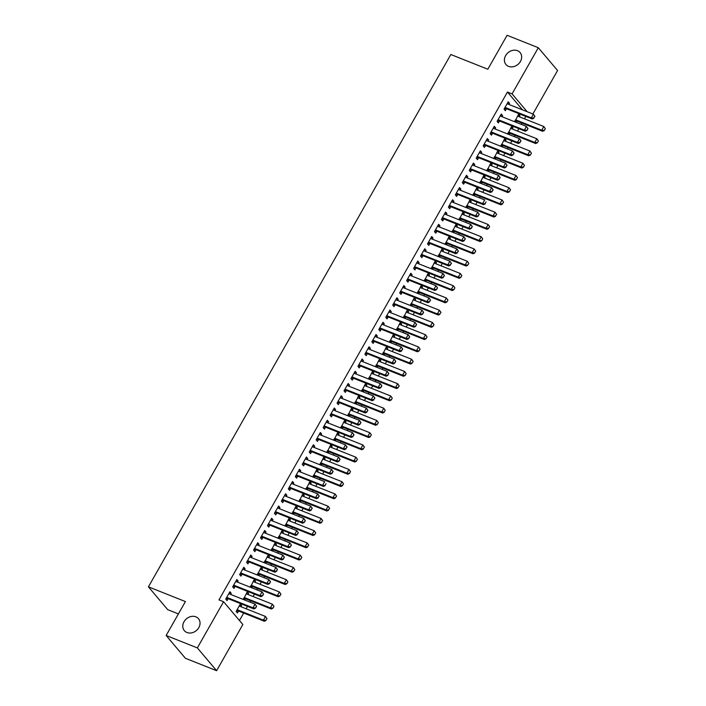 <?xml version="1.0" encoding="UTF-8"?>
<svg xmlns="http://www.w3.org/2000/svg" width="706" height="706" viewBox="0 0 706 706"><rect width="100%" height="100%" fill="white"/><g stroke="black" fill="none" stroke-linecap="round" stroke-linejoin="round"><path stroke-width="1.06" d="M195.871 616.832A9.257 7.678 139.8 0 1 198.483 618.703A9.257 7.678 139.8 0 1 197.733 629.178A9.257 7.678 139.8 0 1 186.966 632.514A9.257 7.678 139.8 0 1 184.345 630.652A9.257 7.678 139.8 0 1 185.104 620.168A9.257 7.678 139.8 0 1 195.871 616.832M517.48 50.691A9.257 7.678 139.8 0 1 520.101 52.562A9.257 7.678 139.8 0 1 519.342 63.037A9.257 7.678 139.8 0 1 508.576 66.373A9.257 7.678 139.8 0 1 505.964 64.511A9.257 7.678 139.8 0 1 506.714 54.035A9.257 7.678 139.8 0 1 517.48 50.691M239.458 620.512L243.702 613.046M246.129 608.766L247.488 606.375M249.915 602.103L250.656 600.797M253.083 596.517L254.451 594.125M256.878 589.854L257.619 588.548M260.046 584.268L261.405 581.876M263.832 577.605L264.573 576.299M267 572.019L268.359 569.627M270.795 565.356L271.536 564.05M273.963 559.77L275.322 557.378M277.749 553.107L278.491 551.801M280.917 547.521L282.276 545.129M284.712 540.858L285.453 539.552M287.88 535.28L289.239 532.88M291.666 528.609L292.408 527.303M294.834 523.031L296.193 520.631M298.629 516.36L299.37 515.053M301.797 510.782L303.156 508.382M305.583 504.11L306.325 502.804M308.751 498.533L310.11 496.133M312.537 491.861L313.279 490.555M315.714 486.284L317.073 483.884M319.5 479.612L320.242 478.306M322.668 474.035L324.028 471.634M326.454 467.363L327.196 466.057M329.631 461.786L330.99 459.385M333.417 455.114L334.159 453.808M336.585 449.537L337.945 447.136M340.371 442.865L341.113 441.559M343.548 437.288L344.907 434.887M347.334 430.616L348.076 429.31M350.503 425.038L351.862 422.647M354.288 418.367L355.03 417.061M357.457 412.789L358.825 410.398M361.251 406.118L361.993 404.812M364.42 400.54L365.779 398.149M368.205 393.869L368.947 392.562M371.374 388.291L372.742 385.9M375.168 381.619L375.91 380.313M378.337 376.042L379.696 373.65M382.123 369.37L382.864 368.064M385.291 363.793L386.659 361.401M389.085 357.121L389.827 355.815M392.254 351.544L393.613 349.152M396.04 344.872L396.781 343.566M399.208 339.295L400.567 336.903M403.002 332.623L403.744 331.326M406.171 327.046L407.53 324.654M409.957 320.374L410.698 319.077M413.125 314.797L414.484 312.405M416.919 308.125L417.661 306.828M420.088 302.547L421.447 300.156M423.874 295.876L424.615 294.579M427.042 290.298L428.401 287.907M430.836 283.627L431.578 282.329M434.005 278.049L435.364 275.658M437.791 271.386L438.532 270.08M440.959 265.8L442.318 263.409M444.745 259.137L445.486 257.831M447.922 253.551L449.281 251.16M451.708 246.888L452.449 245.582M454.876 241.302L456.235 238.91M458.662 234.639L459.403 233.333M461.839 229.053L463.198 226.661M465.625 222.39L466.366 221.084M468.793 216.804L470.152 214.412M472.579 210.141L473.32 208.835M475.756 204.555L477.115 202.163M479.542 197.892L480.283 196.586M482.71 192.314L484.069 189.914M486.496 185.643L487.237 184.337M489.664 180.065L491.032 177.665M493.459 173.394L494.2 172.087M496.627 167.816L497.986 165.416M500.413 161.144L501.154 159.838M503.581 155.567L504.949 153.167M507.376 148.895L508.117 147.589M510.544 143.318L511.903 140.918M514.33 136.646L515.071 135.34M517.498 131.069L518.866 128.668M521.293 124.397L522.034 123.091M524.461 118.82L525.82 116.419M242.846 624.519L216.618 670.7L197.353 647.905L223.581 601.733L242.846 624.519M197.353 647.905L166.139 635.488L185.404 658.283L216.618 670.7M178.406 613.902L167.693 609.64L148.428 586.845L450.834 54.512L487.82 69.232L507.102 35.3L538.307 47.717L557.572 70.512L532.871 113.984M246.8 592.643L248.574 593.349L247.276 591.813L243.385 599.5M248.574 593.349L247.938 594.47M243.358 598.697L245.476 598.803L244.77 600.047M236.386 580.323L238.16 581.029L236.863 579.494L232.689 586.845L233.986 588.38L235.063 586.483L232.945 586.377M238.16 581.029L237.525 582.15M260.717 568.145L262.491 568.851L261.194 567.315L257.302 575.002M262.491 568.851L261.855 569.971M257.275 574.199L259.393 574.305L258.687 575.558M250.303 555.825L252.077 556.531L250.78 554.995L246.597 562.347L247.903 563.882L248.98 561.985L246.862 561.879M252.077 556.531L251.442 557.652M274.634 543.646L276.408 544.352L275.111 542.817L271.219 550.503M276.408 544.352L275.772 545.473M271.192 549.7L273.31 549.806L272.604 551.059M264.22 531.327L265.994 532.033L264.697 530.497L260.514 537.848L261.82 539.384L262.897 537.487L260.779 537.381M265.994 532.033L265.359 533.154M288.551 519.148L290.325 519.854L289.019 518.319L285.136 526.005M290.325 519.854L289.689 520.975M285.109 525.202L287.227 525.308L286.521 526.561M278.138 506.829L279.911 507.535L278.605 505.999L274.431 513.35L275.737 514.886L276.814 512.988L274.696 512.883M279.911 507.535L279.276 508.655M302.468 494.659L304.242 495.365L302.936 493.821L299.053 501.507M304.242 495.365L303.606 496.486M299.026 500.704L301.144 500.819L300.438 502.063M292.055 482.33L293.828 483.045L292.522 481.501L288.348 488.852L289.654 490.388L290.731 488.49L288.613 488.384M293.828 483.045L293.193 484.157M316.385 470.161L318.159 470.867L316.853 469.322L312.97 477.009M318.159 470.867L317.524 471.987M312.943 476.206L315.061 476.321L314.355 477.565M305.972 457.841L307.745 458.547L306.439 457.003L302.265 464.354L303.571 465.889L304.648 464.001L302.53 463.886M307.745 458.547L307.11 459.668M330.302 445.662L332.076 446.368L330.77 444.824L326.887 452.52M332.076 446.368L331.441 447.489M326.86 451.708L328.978 451.822L328.272 453.067M319.889 433.343L321.662 434.049L320.356 432.504L316.182 439.856L317.488 441.391L318.565 439.503L316.447 439.388M321.662 434.049L321.027 435.17M344.219 421.164L345.993 421.87L344.687 420.326L340.804 428.021M345.993 421.87L345.358 422.991M340.777 427.209L342.895 427.324L342.181 428.568M333.806 408.845L335.579 409.551L334.273 408.006L330.099 415.357L331.405 416.902L332.482 415.004L330.364 414.89M335.579 409.551L334.944 410.671M358.136 396.666L359.91 397.372L358.604 395.828L354.721 403.523M359.91 397.372L359.275 398.493M354.694 402.72L356.812 402.826L356.098 404.07M347.723 384.346L349.496 385.052L348.19 383.508L344.016 390.859L345.322 392.404L346.399 390.506L344.281 390.4M349.496 385.052L348.861 386.173M372.044 372.168L373.827 372.874L372.521 371.33L368.638 379.025M373.827 372.874L373.192 373.995M368.611 378.222L370.729 378.328L370.015 379.572M361.64 359.848L363.413 360.554L362.107 359.01L357.933 366.361L359.239 367.905L360.316 366.008L358.198 365.902M363.413 360.554L362.778 361.675M385.961 347.67L387.744 348.376L386.438 346.831L382.555 354.527M387.744 348.376L387.1 349.496M382.528 353.724L384.646 353.83L383.932 355.074M375.548 335.35L377.331 336.056L376.024 334.512L371.85 341.863L373.156 343.407L374.233 341.51L372.115 341.404M377.331 336.056L376.686 337.177M399.878 323.171L401.661 323.877L400.355 322.342L396.472 330.029M401.661 323.877L401.017 324.998M398.555 329.331L397.849 330.576M389.465 310.852L391.248 311.558L389.941 310.022L385.767 317.365L387.065 318.909L388.15 317.012L386.032 316.906M391.248 311.558L390.603 312.679M413.795 298.673L415.578 299.379L414.272 297.844L410.389 305.53M415.578 299.379L414.934 300.5M410.362 304.727L412.48 304.833L411.766 306.077M403.382 286.354L405.165 287.06L403.858 285.524L399.684 292.866L400.982 294.411L402.058 292.513L399.949 292.408M405.165 287.06L404.52 288.18M427.712 274.175L429.486 274.881L428.189 273.346L424.297 281.032M429.486 274.881L428.851 276.002M424.28 280.229L426.398 280.335L425.683 281.579M417.299 261.855L419.073 262.561L417.775 261.026L413.601 268.368L414.899 269.913L415.975 268.015L413.866 267.909M419.073 262.561L418.437 263.682M441.629 249.677L443.403 250.383L442.106 248.847L438.214 256.534M443.403 250.383L442.768 251.504M438.197 255.731L440.315 255.837L439.6 257.081M431.216 237.357L432.99 238.063L431.693 236.528L427.518 243.87L428.816 245.414L429.892 243.517L427.783 243.411M432.99 238.063L432.354 239.184M455.547 225.179L457.32 225.885L456.023 224.349L452.131 232.036M457.32 225.885L456.685 227.005M452.114 231.233L454.232 231.339L453.517 232.592M445.133 212.859L446.907 213.565L445.61 212.029L441.435 219.381L442.733 220.916L443.809 219.019L441.7 218.913M446.907 213.565L446.271 214.686M469.464 200.68L471.237 201.386L469.94 199.851L466.048 207.538M471.237 201.386L470.602 202.507M468.14 206.84L467.434 208.094M459.05 188.361L460.824 189.067L459.527 187.531L455.352 194.882L456.65 196.418L457.726 194.521M460.824 189.067L460.188 190.188M483.381 176.182L485.154 176.888L483.857 175.353L479.965 183.039M485.154 176.888L484.519 178.009M479.948 182.236L482.057 182.342L481.351 183.595M472.967 163.863L474.741 164.569L473.444 163.033L469.269 170.384L470.567 171.92L471.643 170.022L469.534 169.917M474.741 164.569L474.105 165.689M497.298 151.693L499.071 152.399L497.774 150.855L493.882 158.541M499.071 152.399L498.436 153.511M493.856 157.738L495.974 157.853L495.268 159.097M486.884 139.364L488.658 140.079L487.361 138.535L483.186 145.886L484.484 147.422L485.56 145.524L483.442 145.418M488.658 140.079L488.022 141.191M511.215 127.195L512.988 127.901L511.691 126.356L507.799 134.043M512.988 127.901L512.353 129.021M507.773 133.24L509.891 133.355L509.185 134.599M500.801 114.875L502.575 115.581L501.278 114.037L497.103 121.388L498.401 122.923L499.477 121.035L497.359 120.92M502.575 115.581L501.94 116.702M522.502 109.862L507.446 92.054L218.957 599.888L223.581 601.733M507.755 102.626L509.538 103.332L508.232 101.788L504.058 109.139L505.364 110.674L506.44 108.786L504.322 108.671M509.538 103.332L508.894 104.453M518.169 114.946L519.951 115.652L518.645 114.107L514.762 121.794M519.951 115.652L519.307 116.772M514.736 120.991L516.854 121.105L516.139 122.35M493.847 127.115L495.621 127.83L494.315 126.286L490.14 133.637L491.447 135.173L492.523 133.284L490.405 133.169M495.621 127.83L494.985 128.942M504.252 139.444L506.034 140.15L504.728 138.605L500.845 146.292M506.034 140.15L505.399 141.271M500.819 145.489L502.937 145.604L502.222 146.848M479.93 151.613L481.704 152.319L480.398 150.784L476.223 158.135L477.53 159.671L478.606 157.773L476.488 157.667M481.704 152.319L481.068 153.44M490.343 163.933L492.117 164.648L490.811 163.104L486.928 170.79M492.117 164.648L491.482 165.76M486.902 169.987L489.02 170.093L488.305 171.346M466.013 176.112L467.787 176.818L466.481 175.282L462.306 182.633L463.613 184.169L464.689 182.272L462.571 182.166M467.787 176.818L467.151 177.938M476.426 188.431L478.2 189.137L476.894 187.602L473.011 195.288M478.2 189.137L477.565 190.258M472.985 194.485L475.103 194.591L474.388 195.844M452.096 200.61L453.87 201.316L452.564 199.78L448.389 207.132L449.696 208.667L450.772 206.77L448.654 206.664M453.87 201.316L453.234 202.437M462.509 212.93L464.283 213.636L462.977 212.1L459.094 219.787M464.283 213.636L463.648 214.756M459.068 218.984L461.186 219.089L460.48 220.343M438.179 225.108L439.953 225.814L438.647 224.279L434.472 231.63L435.779 233.165L436.855 231.268L434.737 231.162M439.953 225.814L439.317 226.935M448.592 237.428L450.366 238.134L449.06 236.598L445.177 244.285M450.366 238.134L449.731 239.255M445.151 243.482L447.269 243.588L446.563 244.832M424.262 249.606L426.036 250.312L424.73 248.777L420.555 256.119L421.861 257.664L422.938 255.766L420.82 255.66M426.036 250.312L425.4 251.433M434.675 261.926L436.449 262.632L435.143 261.096L431.26 268.783M436.449 262.632L435.814 263.753M431.234 267.98L433.352 268.086L432.646 269.33M410.345 274.105L412.119 274.81L410.813 273.275L406.638 280.617L407.944 282.162L409.021 280.264L406.903 280.158M412.119 274.81L411.483 275.931M420.758 286.424L422.532 287.13L421.226 285.595L417.343 293.281M422.532 287.13L421.897 288.251M417.317 292.478L419.435 292.584L418.729 293.828M396.428 298.603L398.202 299.309L396.904 297.773L392.721 305.116L394.027 306.66L395.104 304.763L392.986 304.657M398.202 299.309L397.566 300.429M406.841 310.922L408.615 311.628L407.318 310.093L403.426 317.779M408.615 311.628L407.98 312.749M403.4 316.976L405.518 317.082L404.812 318.327M382.511 323.101L384.285 323.807L382.987 322.263L378.813 329.614L380.11 331.158L381.187 329.261L379.069 329.155M384.285 323.807L383.649 324.928M392.924 335.421L394.698 336.127L393.401 334.591L389.509 342.278M394.698 336.127L394.063 337.247M389.483 341.475L391.601 341.58L390.895 342.825M368.594 347.599L370.368 348.305L369.07 346.761L364.896 354.112L366.193 355.656L367.27 353.759L365.152 353.653M370.368 348.305L369.732 349.426M379.007 359.919L380.781 360.625L379.484 359.08L375.592 366.776M380.781 360.625L380.146 361.746M375.566 365.973L377.684 366.079L376.978 367.323M354.677 372.097L356.451 372.803L355.153 371.259L350.979 378.61L352.276 380.155L353.353 378.257L351.235 378.151M356.451 372.803L355.815 373.924M365.09 384.417L366.864 385.123L365.567 383.579L361.675 391.274M366.864 385.123L366.229 386.244M361.649 390.471L363.766 390.577L363.06 391.821M340.76 396.595L342.534 397.301L341.236 395.757L337.062 403.108L338.359 404.653L339.436 402.755L337.327 402.641M342.534 397.301L341.898 398.422M351.173 408.915L352.947 409.621L351.65 408.077L347.758 415.772M352.947 409.621L352.312 410.742M347.74 414.969L349.849 415.075L349.143 416.319M326.843 421.094L328.617 421.8L327.319 420.255L323.145 427.607L324.442 429.142L325.519 427.254L323.41 427.139M328.617 421.8L327.981 422.92M337.256 433.413L339.03 434.119L337.733 432.575L333.841 440.27M339.03 434.119L338.395 435.24M333.823 439.459L335.941 439.573L335.226 440.818M312.926 445.592L314.7 446.298L313.402 444.754L309.228 452.105L310.525 453.64L311.602 451.752L309.493 451.637M314.7 446.298L314.064 447.419M323.339 457.912L325.113 458.618L323.816 457.073L319.924 464.769M325.113 458.618L324.478 459.738M319.906 463.957L322.024 464.071L321.309 465.316M299.009 470.09L300.782 470.796L299.485 469.252L295.311 476.603L296.608 478.138L297.685 476.25M300.782 470.796L300.147 471.917M309.422 482.41L311.196 483.116L309.899 481.571L306.007 489.258M311.196 483.116L310.561 484.237M308.098 488.57L307.392 489.814M285.092 494.579L286.865 495.285L285.568 493.75L281.394 501.101L282.691 502.637L283.768 500.739L281.659 500.633M286.865 495.285L286.23 496.406M295.505 506.899L297.279 507.614L295.982 506.07L292.09 513.756M297.279 507.614L296.644 508.726M292.072 512.953L294.19 513.068L293.475 514.312M271.175 519.078L272.957 519.784L271.651 518.248L267.477 525.599L268.774 527.135L269.851 525.238L267.742 525.132M272.957 519.784L272.313 520.904M281.588 531.397L283.362 532.103L282.065 530.568L278.182 538.254M283.362 532.103L282.727 533.224M278.155 537.451L280.273 537.557L279.558 538.81M257.258 543.576L259.04 544.282L257.734 542.746L253.56 550.098L254.857 551.633L255.934 549.736L253.825 549.63M259.04 544.282L258.396 545.403M267.671 555.896L269.454 556.602L268.148 555.066L264.265 562.753M269.454 556.602L268.81 557.722M264.238 561.95L266.356 562.055L265.641 563.309M243.341 568.074L245.123 568.78L243.817 567.245L239.643 574.596L240.949 576.131L242.026 574.234L239.908 574.128M245.123 568.78L244.479 569.901M253.754 580.394L255.537 581.1L254.231 579.564L250.348 587.251M255.537 581.1L254.892 582.221M250.321 586.448L252.439 586.554L251.724 587.807M229.424 592.572L231.206 593.278L229.9 591.743L225.726 599.085L227.032 600.63L228.109 598.732L225.991 598.626M231.206 593.278L230.571 594.399M239.837 604.892L241.62 605.598L240.314 604.062L236.139 611.414L237.445 612.949L238.522 611.052A1.447 1.2 139.8 0 1 238.902 611.14L264.335 621.254L263.4 620.142L265.482 616.47L240.058 606.348A1.447 1.2 139.8 0 1 239.74 606.154L239.334 605.792M241.62 605.598L240.984 606.719M507.446 92.054L512.071 93.898L538.307 47.717M166.139 635.488L185.413 601.565L148.428 586.845M527.126 111.698L512.071 93.898M505.884 107.753L506.82 108.865L532.253 118.979L531.318 117.876L505.884 107.753A1.447 1.2 -40.2 0 0 505.505 107.674L504.905 107.647M506.82 108.865A1.447 1.2 -40.2 0 0 506.44 108.786L505.505 107.674M534.769 116.172L533.727 118.017L534.927 116.358L533.401 114.195L534.927 116.358M507.252 103.517L507.658 103.888A1.447 1.2 -40.2 0 0 507.976 104.082L533.401 114.195L531.318 117.876L533.727 118.017M532.253 118.979L533.886 118.202M515.318 119.967L516.854 121.105A1.447 1.2 139.8 0 1 517.233 121.185L542.667 131.298L541.731 130.195L543.814 126.515L518.389 116.402A1.447 1.2 139.8 0 1 518.072 116.208L517.666 115.837M545.182 128.501L543.814 126.515L545.341 128.677L544.3 130.522L545.341 128.677M515.918 119.994A1.447 1.2 139.8 0 1 516.298 120.073L541.731 130.195L544.141 130.336M544.3 130.522L542.667 131.298M498.93 120.002L499.866 121.114L525.29 131.228L524.355 130.125L498.93 120.002A1.447 1.2 -40.2 0 0 498.542 119.923L497.951 119.888M499.866 121.114A1.447 1.2 -40.2 0 0 499.477 121.035L498.542 119.923M527.814 128.421L526.923 130.451L527.973 128.607L526.447 126.445L527.973 128.607M500.289 115.766L500.695 116.128A1.447 1.2 -40.2 0 0 501.013 116.331L526.447 126.445L524.355 130.125L526.773 130.266M525.29 131.228L526.923 130.451M491.967 132.251L492.903 133.363L518.336 143.477L517.401 142.374L491.967 132.251A1.447 1.2 -40.2 0 0 491.588 132.172L490.988 132.137M492.903 133.363A1.447 1.2 -40.2 0 0 492.523 133.284L491.588 132.172M520.86 140.671L519.81 142.515L521.01 140.856L519.484 138.694L521.01 140.856M493.335 128.015L493.741 128.377A1.447 1.2 -40.2 0 0 494.059 128.58L519.484 138.694L517.401 142.374L519.81 142.515M518.336 143.477L519.969 142.7M508.364 132.216L509.891 133.355A1.447 1.2 139.8 0 1 510.279 133.434L535.704 143.547L534.769 142.444L536.86 138.764L511.426 128.651A1.447 1.2 139.8 0 1 511.109 128.457L510.703 128.086M538.228 140.741L536.86 138.764L538.387 140.926L537.337 142.771L538.387 140.926M508.955 132.243A1.447 1.2 139.8 0 1 509.344 132.322L534.769 142.444L537.187 142.586M537.337 142.771L535.704 143.547M501.401 144.456L502.937 145.604A1.447 1.2 139.8 0 1 503.316 145.683L528.75 155.797L527.814 154.693L529.897 151.013L504.472 140.9A1.447 1.2 139.8 0 1 504.155 140.697L503.749 140.335M531.265 152.99L529.897 151.013L531.424 153.176L530.382 155.02L531.424 153.176M502.001 144.492A1.447 1.2 139.8 0 1 502.381 144.571L527.814 154.693L530.224 154.835M530.382 155.02L528.75 155.797M485.013 144.501L485.949 145.612L511.373 155.726L510.438 154.623L485.013 144.501A1.447 1.2 -40.2 0 0 484.625 144.421L484.034 144.386M485.949 145.612A1.447 1.2 -40.2 0 0 485.56 145.524L484.625 144.421M513.897 152.92L513.006 154.949L514.056 153.105L512.53 150.943L514.056 153.105M486.372 140.265L486.778 140.626A1.447 1.2 -40.2 0 0 487.096 140.829L512.53 150.943L510.438 154.623L512.856 154.764M511.373 155.726L513.006 154.949M478.05 156.75L478.986 157.862L504.419 167.975L503.484 166.872L478.05 156.75A1.447 1.2 -40.2 0 0 477.671 156.67L477.071 156.635M478.986 157.862A1.447 1.2 -40.2 0 0 478.606 157.773L477.671 156.67M506.943 165.169L505.893 167.013L507.093 165.354L505.567 163.192L507.093 165.354M479.418 152.514L479.824 152.875A1.447 1.2 -40.2 0 0 480.142 153.078L505.567 163.192L503.484 166.872L505.893 167.013M504.419 167.975L506.052 167.19M494.447 156.706L495.974 157.853A1.447 1.2 139.8 0 1 496.362 157.932L521.787 168.046L520.851 166.943L522.943 163.262L497.509 153.149A1.447 1.2 139.8 0 1 497.192 152.946L496.786 152.584M524.311 165.239L522.943 163.262L524.47 165.425L523.42 167.269L524.47 165.425M495.038 156.741A1.447 1.2 139.8 0 1 495.427 156.82L520.851 166.943L523.27 167.084M523.42 167.269L521.787 168.046M487.484 168.955L489.02 170.093A1.447 1.2 139.8 0 1 489.399 170.181L514.833 180.295L513.897 179.192L515.98 175.512L490.555 165.398A1.447 1.2 139.8 0 1 490.238 165.195L489.832 164.833M517.357 177.488L515.98 175.512L517.507 177.674L516.307 179.333L517.507 177.674M488.084 168.99A1.447 1.2 139.8 0 1 488.464 169.069L513.897 179.192L516.307 179.333M516.465 179.518L514.833 180.295M471.096 168.999L472.032 170.111L497.456 180.224L496.521 179.121L471.096 168.999A1.447 1.2 -40.2 0 0 470.708 168.919L470.117 168.884M472.032 170.111A1.447 1.2 -40.2 0 0 471.643 170.022L470.708 168.919M499.98 177.418L498.939 179.262L500.139 177.603L498.612 175.441L500.139 177.603M472.464 164.763L472.861 165.125A1.447 1.2 -40.2 0 0 473.179 165.328L498.612 175.441L496.521 179.121L498.939 179.262M497.456 180.224L499.098 179.439M480.53 181.204L482.057 182.342A1.447 1.2 139.8 0 1 482.445 182.43L507.87 192.544L506.934 191.441L509.026 187.761L483.592 177.647A1.447 1.2 139.8 0 1 483.275 177.444L482.869 177.082M510.394 189.737L509.026 187.761L510.553 189.923L509.353 191.582L510.553 189.923M481.121 181.239A1.447 1.2 139.8 0 1 481.51 181.318L506.934 191.441L509.353 191.582M509.511 191.758L507.87 192.544M464.133 181.248L465.069 182.36L490.502 192.473L489.567 191.361L464.133 181.248A1.447 1.2 -40.2 0 0 463.754 181.168L463.154 181.133M465.069 182.36A1.447 1.2 -40.2 0 0 464.689 182.272L463.754 181.168M493.026 189.667L491.976 191.502L493.176 189.852L491.65 187.69L493.176 189.852M465.501 177.012L465.907 177.374A1.447 1.2 -40.2 0 0 466.225 177.577L491.65 187.69L489.567 191.361L491.976 191.502M490.502 192.473L492.135 191.688M473.567 193.453L475.103 194.591A1.447 1.2 139.8 0 1 475.482 194.679L500.916 204.793L499.98 203.69L502.063 200.01L476.638 189.896A1.447 1.2 139.8 0 1 476.321 189.693L475.915 189.332M503.44 201.987L502.063 200.01L503.59 202.172L502.39 203.831L503.59 202.172M474.167 193.488A1.447 1.2 139.8 0 1 474.547 193.568L499.98 203.69L502.39 203.831M502.548 204.008L500.916 204.793M485.022 203.752L486.063 201.916L485.022 203.752L482.604 203.61L483.539 204.722L458.115 194.609A1.447 1.2 -40.2 0 0 457.735 194.521L455.617 194.415M458.547 189.261L458.944 189.623A1.447 1.2 -40.2 0 0 459.262 189.826L484.695 199.939L482.604 203.61L457.179 193.497A1.447 1.2 -40.2 0 0 456.791 193.418L456.2 193.382M483.539 204.722L485.181 203.937M466.031 206.734L468.149 206.84A1.447 1.2 139.8 0 1 468.528 206.929L493.953 217.042L493.017 215.93L495.109 212.259L469.675 202.145A1.447 1.2 139.8 0 1 469.358 201.942L468.96 201.581M496.477 214.236L495.109 212.259L496.636 214.421L495.435 216.071L496.636 214.421M466.613 205.702L467.204 205.737A1.447 1.2 139.8 0 1 467.593 205.817L493.017 215.93L495.435 216.071M495.594 216.257L493.953 217.042M450.216 205.746L451.152 206.858L476.585 216.971L475.65 215.859L450.216 205.746A1.447 1.2 -40.2 0 0 449.837 205.667L449.237 205.631M451.152 206.858A1.447 1.2 -40.2 0 0 450.772 206.77L449.837 205.667M479.109 214.165L478.059 216.001L479.259 214.35L477.733 212.188L479.259 214.35M451.584 201.51L451.99 201.872A1.447 1.2 -40.2 0 0 452.308 202.075L477.733 212.188L475.65 215.859L478.059 216.001M476.585 216.971L478.218 216.186M459.65 217.951L461.186 219.089A1.447 1.2 139.8 0 1 461.565 219.178L486.999 229.291L486.063 228.179L488.146 224.508L462.721 214.395A1.447 1.2 139.8 0 1 462.404 214.192L461.998 213.83M489.523 226.485L488.146 224.508L489.673 226.67L488.473 228.32L489.673 226.67M460.25 217.986A1.447 1.2 139.8 0 1 460.63 218.066L486.063 228.179L488.473 228.32M488.631 228.506L486.999 229.291M443.262 217.995L444.198 219.107L469.622 229.221L468.687 228.109L443.262 217.995A1.447 1.2 -40.2 0 0 442.874 217.916L442.283 217.88M444.198 219.107A1.447 1.2 -40.2 0 0 443.818 219.019L442.874 217.916M472.146 226.414L471.264 228.435L472.305 226.6L470.778 224.437L472.305 226.6M444.63 213.759L445.027 214.121A1.447 1.2 -40.2 0 0 445.345 214.324L470.778 224.437L468.687 228.109L471.105 228.25M469.622 229.221L471.264 228.435M452.696 230.2L454.232 231.339A1.447 1.2 139.8 0 1 454.611 231.427L480.036 241.54L479.1 240.428L481.192 236.757L455.758 226.644A1.447 1.2 139.8 0 1 455.441 226.441L455.043 226.079M482.56 238.734L481.192 236.757L482.719 238.919L481.677 240.755L482.719 238.919M453.287 230.235A1.447 1.2 139.8 0 1 453.676 230.315L479.1 240.428L481.518 240.57M481.677 240.755L480.036 241.54M436.299 230.244L437.243 231.356L462.668 241.47L461.733 240.358L436.299 230.244A1.447 1.2 -40.2 0 0 435.92 230.165L435.328 230.13M437.243 231.356A1.447 1.2 -40.2 0 0 436.855 231.268L435.92 230.165M465.192 238.663L464.142 240.499L465.342 238.849L463.816 236.686L465.342 238.849M437.667 226.008L438.073 226.37A1.447 1.2 -40.2 0 0 438.391 226.564L463.816 236.686L461.733 240.358L464.142 240.499M462.668 241.47L464.301 240.684M445.742 242.449L447.269 243.588A1.447 1.2 139.8 0 1 447.657 243.676L473.082 253.789L472.146 252.677L474.229 249.006L448.804 238.893A1.447 1.2 139.8 0 1 448.486 238.69L448.081 238.328M475.606 250.983L474.229 249.006L475.756 251.168L474.556 252.819L475.756 251.168M446.333 242.485A1.447 1.2 139.8 0 1 446.713 242.564L472.146 252.677L474.556 252.819M474.714 253.004L473.082 253.789M429.345 242.493L430.281 243.596L455.714 253.719L454.77 252.607L429.345 242.493A1.447 1.2 -40.2 0 0 428.957 242.414L428.365 242.379M430.281 243.596A1.447 1.2 -40.2 0 0 429.901 243.517L428.957 242.414M458.229 250.912L457.188 252.748L458.388 251.098L456.861 248.936L458.388 251.098M430.713 238.257L431.11 238.619A1.447 1.2 -40.2 0 0 431.428 238.813L456.861 248.936L454.77 252.607L457.188 252.748M455.714 253.719L457.347 252.933M438.779 254.698L440.315 255.837A1.447 1.2 139.8 0 1 440.694 255.925L466.128 266.038L465.183 264.926L467.275 261.255L441.841 251.133A1.447 1.2 139.8 0 1 441.524 250.939L441.126 250.577M468.643 263.232L467.275 261.255L468.802 263.417L467.76 265.253L468.802 263.417M439.37 254.734A1.447 1.2 139.8 0 1 439.759 254.813L465.183 264.926L467.601 265.068M467.76 265.253L466.128 266.038M422.382 254.742L423.326 255.846L448.751 265.968L447.816 264.856L422.382 254.742A1.447 1.2 -40.2 0 0 422.003 254.663L421.411 254.628M423.326 255.846A1.447 1.2 -40.2 0 0 422.938 255.766L422.003 254.663M451.275 263.161L450.225 264.997L451.425 263.347L449.899 261.185L451.425 263.347M423.75 250.506L424.156 250.868A1.447 1.2 -40.2 0 0 424.474 251.062L449.899 261.185L447.816 264.856L450.225 264.997M448.751 265.968L450.384 265.182M431.825 266.947L433.352 268.086A1.447 1.2 139.8 0 1 433.74 268.165L459.165 278.288L458.229 277.176L460.312 273.504L434.887 263.382A1.447 1.2 139.8 0 1 434.569 263.188L434.164 262.826M461.689 275.481L460.312 273.504L461.839 275.667L460.639 277.317L461.839 275.667M432.416 266.983A1.447 1.2 139.8 0 1 432.796 267.062L458.229 277.176L460.639 277.317M460.797 277.502L459.165 278.288M415.428 266.992L416.363 268.095L441.797 278.217L440.853 277.105L415.428 266.992A1.447 1.2 -40.2 0 0 415.049 266.903L414.448 266.877M416.363 268.095A1.447 1.2 -40.2 0 0 415.984 268.015L415.049 266.903M444.312 275.411L443.271 277.246L444.471 275.596L442.944 273.434L444.471 275.596M416.796 262.747L417.193 263.117A1.447 1.2 -40.2 0 0 417.511 263.312L442.944 273.434L440.853 277.105L443.271 277.246M441.797 278.217L443.43 277.432M424.862 279.197L426.398 280.335A1.447 1.2 139.8 0 1 426.777 280.414L452.211 290.537L451.266 289.425L453.358 285.753L427.924 275.631A1.447 1.2 139.8 0 1 427.607 275.437L427.209 275.075M454.726 287.73L453.358 285.753L454.885 287.916L453.843 289.751L454.885 287.916M425.453 279.232A1.447 1.2 139.8 0 1 425.842 279.311L451.266 289.425L453.684 289.566M453.843 289.751L452.211 290.537M408.465 279.241L409.409 280.344L434.834 290.466L433.899 289.354L408.465 279.241A1.447 1.2 -40.2 0 0 408.086 279.152L407.494 279.126M409.409 280.344A1.447 1.2 -40.2 0 0 409.021 280.264L408.086 279.152M437.358 287.66L436.467 289.681L437.517 287.845L435.981 285.683L437.517 287.845M409.833 274.996L410.239 275.366A1.447 1.2 -40.2 0 0 410.557 275.561L435.981 285.683L433.899 289.354L436.317 289.495M434.834 290.466L436.467 289.681M417.908 291.446L419.435 292.584A1.447 1.2 139.8 0 1 419.823 292.663L445.248 302.786L444.312 301.674L446.395 298.003L420.97 287.88A1.447 1.2 139.8 0 1 420.652 287.686L420.246 287.316M447.772 299.979L446.395 298.003L447.931 300.165L446.88 302L447.931 300.165M418.499 291.481A1.447 1.2 139.8 0 1 418.879 291.56L444.312 301.674L446.73 301.815M446.88 302L445.248 302.786M401.511 291.49L402.446 292.593L427.88 302.715L426.936 301.603L401.511 291.49A1.447 1.2 -40.2 0 0 401.132 291.401L400.531 291.375M402.446 292.593A1.447 1.2 -40.2 0 0 402.067 292.513L401.132 291.401M430.395 299.909L429.354 301.744L430.554 300.094L429.027 297.932L430.554 300.094M402.879 287.245L403.285 287.616A1.447 1.2 -40.2 0 0 403.594 287.81L429.027 297.932L426.936 301.603L429.354 301.744M427.88 302.715L429.513 301.93M410.945 303.695L412.48 304.833A1.447 1.2 139.8 0 1 412.86 304.913L438.294 315.035L437.349 313.923L439.441 310.252L414.007 300.129A1.447 1.2 139.8 0 1 413.698 299.935L413.292 299.565M440.809 312.228L439.441 310.252L440.968 312.414L439.767 314.064L440.968 312.414M411.545 303.721A1.447 1.2 139.8 0 1 411.925 303.809L437.349 313.923L439.767 314.064M439.926 314.249L438.294 315.035M394.548 303.739L395.492 304.842L420.917 314.964L419.982 313.852L394.548 303.739A1.447 1.2 -40.2 0 0 394.169 303.651L393.577 303.624M395.492 304.842A1.447 1.2 -40.2 0 0 395.104 304.763L394.169 303.651M423.441 312.158L422.55 314.179L423.6 312.343L422.064 310.181L423.6 312.343M395.916 299.494L396.322 299.865A1.447 1.2 -40.2 0 0 396.64 300.059L422.064 310.181L419.982 313.852L422.4 313.993M420.917 314.964L422.55 314.179M403.991 315.944L405.518 317.082A1.447 1.2 139.8 0 1 405.906 317.162L431.331 327.284L430.395 326.172L432.478 322.501L407.053 312.379A1.447 1.2 139.8 0 1 406.735 312.184L406.329 311.814M433.855 324.478L432.478 322.501L434.013 324.663L432.963 326.499L434.013 324.663M404.582 315.97A1.447 1.2 139.8 0 1 404.962 316.059L430.395 326.172L432.813 326.313M432.963 326.499L431.331 327.284M387.594 315.988L388.529 317.091L413.963 327.213L413.019 326.101L387.594 315.988A1.447 1.2 -40.2 0 0 387.215 315.9L386.614 315.873M388.529 317.091A1.447 1.2 -40.2 0 0 388.15 317.012L387.215 315.9M416.478 324.407L415.437 326.243L416.637 324.592L415.11 322.43L416.637 324.592M388.962 311.743L389.368 312.114A1.447 1.2 -40.2 0 0 389.686 312.308L415.11 322.43L413.019 326.101L415.437 326.243M413.963 327.213L415.596 326.428M396.445 329.225L398.563 329.331A1.447 1.2 139.8 0 1 398.943 329.411L424.377 339.533L423.432 338.421L425.524 334.75L400.099 324.628A1.447 1.2 139.8 0 1 399.781 324.433L399.375 324.063M426.892 336.727L425.524 334.75L427.051 336.912L426.009 338.748L427.051 336.912M397.028 328.193L397.628 328.219A1.447 1.2 139.8 0 1 398.007 328.308L423.432 338.421L425.85 338.562M426.009 338.748L424.377 339.533M380.64 328.237L381.575 329.34L407 339.462L406.065 338.35L380.64 328.237A1.447 1.2 -40.2 0 0 380.252 328.149L379.66 328.122M381.575 329.34A1.447 1.2 -40.2 0 0 381.187 329.261L380.252 328.149M409.524 336.656L408.633 338.677L409.683 336.841L408.156 334.679L409.683 336.841M381.999 323.992L382.405 324.363A1.447 1.2 -40.2 0 0 382.723 324.557L408.156 334.679L406.065 338.35L408.483 338.492M407 339.462L408.633 338.677M390.074 340.442L391.601 341.58A1.447 1.2 139.8 0 1 391.989 341.66L417.414 351.782L416.478 350.67L418.57 346.999L393.136 336.877A1.447 1.2 139.8 0 1 392.818 336.683L392.412 336.312M419.938 348.976L418.57 346.999L420.096 349.161L419.046 350.997L420.096 349.161M390.665 340.469A1.447 1.2 139.8 0 1 391.053 340.557L416.478 350.67L418.896 350.811M419.046 350.997L417.414 351.782M373.677 340.486L374.612 341.589L400.046 351.712L399.111 350.6L373.677 340.486A1.447 1.2 -40.2 0 0 373.297 340.398L372.697 340.371M374.612 341.589A1.447 1.2 -40.2 0 0 374.233 341.51L373.297 340.398M402.561 348.905L401.52 350.741L402.72 349.091L401.193 346.928L402.72 349.091M375.045 336.241L375.451 336.612A1.447 1.2 -40.2 0 0 375.769 336.806L401.193 346.928L399.111 350.6L401.52 350.741M400.046 351.712L401.679 350.926M383.111 352.691L384.646 353.83A1.447 1.2 139.8 0 1 385.026 353.909L410.46 364.031L409.524 362.919L411.607 359.248L386.182 349.126A1.447 1.2 139.8 0 1 385.864 348.932L385.458 348.561M412.975 361.225L411.607 359.248L413.134 361.41L412.092 363.246L413.134 361.41M383.711 352.718A1.447 1.2 139.8 0 1 384.09 352.806L409.524 362.919L411.933 363.06M412.092 363.246L410.46 364.031M366.723 352.735L367.658 353.838L393.083 363.961L392.148 362.849L366.723 352.735A1.447 1.2 -40.2 0 0 366.335 352.647L365.743 352.621M367.658 353.838A1.447 1.2 -40.2 0 0 367.27 353.759L366.335 352.647M395.607 361.154L394.716 363.175L395.766 361.34L394.239 359.177L395.766 361.34M368.082 348.49L368.488 348.861A1.447 1.2 -40.2 0 0 368.806 349.055L394.239 359.177L392.148 362.849L394.566 362.99M393.083 363.961L394.716 363.175M376.157 364.94L377.684 366.079A1.447 1.2 139.8 0 1 378.072 366.158L403.497 376.28L402.561 375.168L404.653 371.497L379.219 361.375A1.447 1.2 139.8 0 1 378.901 361.181L378.495 360.81M406.021 373.474L404.653 371.497L406.179 373.659L405.129 375.495L406.179 373.659M376.748 364.967A1.447 1.2 139.8 0 1 377.136 365.055L402.561 375.168L404.979 375.31M405.129 375.495L403.497 376.28M359.76 364.976L360.695 366.087L386.129 376.21L385.194 375.098L359.76 364.976A1.447 1.2 -40.2 0 0 359.38 364.896L358.78 364.87M360.695 366.087A1.447 1.2 -40.2 0 0 360.316 366.008L359.38 364.896M388.644 373.403L387.762 375.424L388.803 373.589L387.276 371.427L388.803 373.589M361.128 360.74L361.534 361.11A1.447 1.2 -40.2 0 0 361.851 361.304L387.276 371.427L385.194 375.098L387.603 375.239M386.129 376.21L387.762 375.424M369.194 377.189L370.729 378.328A1.447 1.2 139.8 0 1 371.109 378.407L396.543 388.529L395.607 387.417L397.69 383.746L372.265 373.624A1.447 1.2 139.8 0 1 371.947 373.43L371.541 373.059M399.058 385.723L397.69 383.746L399.217 385.908L398.016 387.559L399.217 385.908M369.794 377.216A1.447 1.2 139.8 0 1 370.173 377.304L395.607 387.417L398.016 387.559M398.175 387.744L396.543 388.529M352.806 377.225L353.741 378.337L379.166 388.459L378.231 387.347L352.806 377.225A1.447 1.2 -40.2 0 0 352.418 377.145L351.826 377.119M353.741 378.337A1.447 1.2 -40.2 0 0 353.353 378.257L352.418 377.145M381.69 385.652L380.799 387.673L381.849 385.838L380.322 383.676L381.849 385.838M354.165 372.989L354.571 373.359A1.447 1.2 -40.2 0 0 354.889 373.553L380.322 383.676L378.231 387.347L380.649 387.488M379.166 388.459L380.799 387.673M362.24 389.438L363.766 390.577A1.447 1.2 139.8 0 1 364.155 390.656L389.58 400.779L388.644 399.667L390.736 395.995L365.302 385.873A1.447 1.2 139.8 0 1 364.984 385.679L364.578 385.308M392.104 397.972L390.736 395.995L392.262 398.158L391.212 399.993L392.262 398.158M362.831 389.465A1.447 1.2 139.8 0 1 363.219 389.544L388.644 399.667L391.062 399.808M391.212 399.993L389.58 400.779M345.843 389.474L346.778 390.586L372.212 400.708L371.277 399.596L345.843 389.474A1.447 1.2 -40.2 0 0 345.463 389.394L344.863 389.368M346.778 390.586A1.447 1.2 -40.2 0 0 346.399 390.506L345.463 389.394M374.736 397.902L373.686 399.737L374.886 398.087L373.359 395.916L374.886 398.087M347.211 385.238L347.617 385.608A1.447 1.2 -40.2 0 0 347.934 385.803L373.359 395.916L371.277 399.596L373.686 399.737M372.212 400.708L373.845 399.923M355.277 401.688L356.812 402.826A1.447 1.2 139.8 0 1 357.192 402.905L382.626 413.028L381.69 411.916L383.773 408.245L358.348 398.122A1.447 1.2 139.8 0 1 358.03 397.928L357.624 397.557M385.149 410.221L383.773 408.245L385.3 410.407L384.099 412.057L385.3 410.407M355.877 401.714A1.447 1.2 139.8 0 1 356.256 401.793L381.69 411.916L384.099 412.057M384.258 412.242L382.626 413.028M338.889 401.723L339.824 402.835L365.249 412.948L364.314 411.845L338.889 401.723A1.447 1.2 -40.2 0 0 338.501 401.643L337.909 401.617M339.824 402.835A1.447 1.2 -40.2 0 0 339.436 402.755L338.501 401.643M367.773 410.151L366.732 411.986L367.932 410.336L366.405 408.165L367.932 410.336M340.248 397.487L340.654 397.857A1.447 1.2 -40.2 0 0 340.972 398.052L366.405 408.165L364.314 411.845L366.732 411.986M365.249 412.948L366.891 412.172M348.323 413.937L349.849 415.075A1.447 1.2 139.8 0 1 350.238 415.154L375.663 425.277L374.727 424.165L376.819 420.494L351.385 410.371A1.447 1.2 139.8 0 1 351.067 410.177L350.661 409.807M378.187 422.47L376.819 420.494L378.345 422.656L377.295 424.491L378.345 422.656M348.914 413.963A1.447 1.2 139.8 0 1 349.302 414.043L374.727 424.165L377.145 424.306M377.295 424.491L375.663 425.277M331.926 413.972L332.861 415.084L358.295 425.197L357.36 424.094L331.926 413.972A1.447 1.2 -40.2 0 0 331.546 413.892L330.946 413.866M332.861 415.084A1.447 1.2 -40.2 0 0 332.482 415.004L331.546 413.892M360.819 422.4L359.769 424.235L360.969 422.585L359.442 420.414L360.969 422.585M333.294 409.736L333.7 410.107A1.447 1.2 -40.2 0 0 334.017 410.301L359.442 420.414L357.36 424.094L359.769 424.235M358.295 425.197L359.928 424.421M341.36 426.186L342.895 427.324A1.447 1.2 139.8 0 1 343.275 427.404L368.709 437.526L367.773 436.414L369.856 432.734L344.431 422.62A1.447 1.2 139.8 0 1 344.113 422.426L343.707 422.056M371.232 434.719L369.856 432.734L371.382 434.905L370.182 436.555L371.382 434.905M341.96 426.212A1.447 1.2 139.8 0 1 342.339 426.292L367.773 436.414L370.182 436.555M370.341 436.74L368.709 437.526M324.972 426.221L325.907 427.333L351.332 437.446L350.397 436.343L324.972 426.221A1.447 1.2 -40.2 0 0 324.584 426.142L323.992 426.115M325.907 427.333A1.447 1.2 -40.2 0 0 325.528 427.254L324.584 426.142M353.856 434.649L352.815 436.484L354.015 434.834L352.488 432.663L354.015 434.834M326.34 421.985L326.737 422.356A1.447 1.2 -40.2 0 0 327.055 422.55L352.488 432.663L350.397 436.343L352.815 436.484M351.332 437.446L352.974 436.67M334.406 438.435L335.941 439.573A1.447 1.2 139.8 0 1 336.321 439.653L361.746 449.766L360.81 448.663L362.902 444.983L337.468 434.87A1.447 1.2 139.8 0 1 337.15 434.675L336.753 434.305M364.27 446.969L362.902 444.983L364.428 447.154L363.228 448.804L364.428 447.154M334.997 438.461A1.447 1.2 139.8 0 1 335.385 438.541L360.81 448.663L363.228 448.804M363.387 448.99L361.746 449.766M318.009 438.47L318.944 439.582L344.378 449.696L343.443 448.592L318.009 438.47A1.447 1.2 -40.2 0 0 317.629 438.391L317.029 438.364M318.944 439.582A1.447 1.2 -40.2 0 0 318.565 439.503L317.629 438.391M346.902 446.898L345.852 448.734L347.052 447.075L345.525 444.912L347.052 447.075M319.377 434.234L319.783 434.605A1.447 1.2 -40.2 0 0 320.1 434.799L345.525 444.912L343.443 448.592L345.852 448.734M344.378 449.696L346.011 448.919M327.443 450.684L328.978 451.822A1.447 1.2 139.8 0 1 329.358 451.902L354.791 462.015L353.856 460.912L355.939 457.232L330.514 447.119A1.447 1.2 139.8 0 1 330.196 446.924L329.79 446.554M357.315 459.218L355.939 457.232L357.465 459.403L356.265 461.053L357.465 459.403M328.043 450.71A1.447 1.2 139.8 0 1 328.422 450.79L353.856 460.912L356.265 461.053M356.424 461.239L354.791 462.015M311.055 450.719L311.99 451.831L337.415 461.945L336.48 460.841L311.055 450.719A1.447 1.2 -40.2 0 0 310.666 450.64L310.075 450.613M311.99 451.831A1.447 1.2 -40.2 0 0 311.611 451.752L310.666 450.64M339.939 459.147L339.056 461.168L340.098 459.324L338.571 457.161L340.098 459.324M312.423 446.483L312.82 446.854A1.447 1.2 -40.2 0 0 313.137 447.048L338.571 457.161L336.48 460.841L338.898 460.983M337.415 461.945L339.056 461.168M320.489 462.933L322.024 464.071A1.447 1.2 139.8 0 1 322.404 464.151L347.829 474.264L346.893 473.161L348.985 469.481L323.551 459.368A1.447 1.2 139.8 0 1 323.233 459.174L322.836 458.803M350.352 471.467L348.985 469.481L350.511 471.643L349.47 473.488L350.511 471.643M321.08 462.959A1.447 1.2 139.8 0 1 321.468 463.039L346.893 473.161L349.311 473.302M349.47 473.488L347.829 474.264M304.092 462.968L305.036 464.08L330.461 474.194L329.525 473.091L304.092 462.968A1.447 1.2 -40.2 0 0 303.712 462.889L303.121 462.854M305.036 464.08A1.447 1.2 -40.2 0 0 304.648 464.001L303.712 462.889M332.985 471.387L331.935 473.232L333.135 471.573L331.608 469.411L333.135 471.573M305.46 458.732L305.866 459.094A1.447 1.2 -40.2 0 0 306.183 459.297L331.608 469.411L329.525 473.091L331.935 473.232M330.461 474.194L332.094 473.417M313.535 475.182L315.061 476.321A1.447 1.2 139.8 0 1 315.45 476.4L340.874 486.513L339.939 485.41L342.022 481.73L316.597 471.617A1.447 1.2 139.8 0 1 316.279 471.423L315.873 471.052M343.398 483.716L342.022 481.73L343.548 483.892L342.348 485.552L343.548 483.892M314.126 475.209A1.447 1.2 139.8 0 1 314.505 475.288L339.939 485.41L342.348 485.552M342.507 485.737L340.874 486.513M324.981 485.481L326.022 483.636L324.981 485.481L322.563 485.34L323.507 486.443L298.073 476.329A1.447 1.2 -40.2 0 0 297.694 476.25L295.576 476.135M298.506 470.981L298.903 471.343A1.447 1.2 -40.2 0 0 299.22 471.546L324.654 481.66L322.563 485.34L297.138 475.217A1.447 1.2 -40.2 0 0 296.749 475.138L296.158 475.103M323.507 486.443L325.139 485.666M305.989 488.455L308.107 488.57A1.447 1.2 139.8 0 1 308.487 488.649L333.912 498.763L332.976 497.659L335.068 493.979L309.634 483.866A1.447 1.2 139.8 0 1 309.316 483.672L308.919 483.301M336.435 495.956L335.068 493.979L336.594 496.142L335.394 497.801L336.594 496.142M306.572 487.422L307.163 487.458A1.447 1.2 139.8 0 1 307.551 487.537L332.976 497.659L335.394 497.801M335.553 497.986L333.912 498.763M290.175 487.467L291.119 488.578L316.544 498.692L315.608 497.589L290.175 487.467A1.447 1.2 -40.2 0 0 289.795 487.387L289.204 487.352M291.119 488.578A1.447 1.2 -40.2 0 0 290.731 488.499L289.795 487.387M319.068 495.886L318.018 497.73L319.218 496.071L317.691 493.909L319.218 496.071M291.543 483.231L291.949 483.592A1.447 1.2 -40.2 0 0 292.266 483.795L317.691 493.909L315.608 497.589L318.018 497.73M316.544 498.692L318.177 497.915M299.618 499.672L301.144 500.819A1.447 1.2 139.8 0 1 301.533 500.898L326.957 511.012L326.022 509.908L328.105 506.228L302.68 496.115A1.447 1.2 139.8 0 1 302.362 495.912L301.956 495.55M329.481 508.205L328.105 506.228L329.631 508.391L328.431 510.05L329.631 508.391M300.209 499.707A1.447 1.2 139.8 0 1 300.588 499.786L326.022 509.908L328.431 510.05M328.59 510.235L326.957 511.012M283.221 499.716L284.156 500.828L309.59 510.941L308.646 509.838L283.221 499.716A1.447 1.2 -40.2 0 0 282.832 499.636L282.241 499.601M284.156 500.828A1.447 1.2 -40.2 0 0 283.777 500.739L282.832 499.636M312.105 508.135L311.064 509.979L312.264 508.32L310.737 506.158L312.264 508.32M284.589 495.48L284.986 495.841A1.447 1.2 -40.2 0 0 285.303 496.044L310.737 506.158L308.646 509.838L311.064 509.979M309.59 510.941L311.222 510.164M292.655 511.921L294.19 513.068A1.447 1.2 139.8 0 1 294.57 513.147L320.003 523.261L319.059 522.158L321.151 518.478L295.717 508.364A1.447 1.2 139.8 0 1 295.399 508.161L295.002 507.799M322.518 520.454L321.151 518.478L322.677 520.64L321.477 522.299L322.677 520.64M293.246 511.956A1.447 1.2 139.8 0 1 293.634 512.035L319.059 522.158L321.477 522.299M321.636 522.484L320.003 523.261M276.258 511.965L277.202 513.077L302.627 523.19L301.691 522.087L276.258 511.965A1.447 1.2 -40.2 0 0 275.878 511.885L275.287 511.85M277.202 513.077A1.447 1.2 -40.2 0 0 276.814 512.988L275.878 511.885M305.151 520.384L304.26 522.405L305.31 520.569L303.774 518.407L305.31 520.569M277.626 507.729L278.032 508.091A1.447 1.2 -40.2 0 0 278.349 508.294L303.774 518.407L301.691 522.087L304.11 522.228M302.627 523.19L304.26 522.405M285.701 524.17L287.227 525.308A1.447 1.2 139.8 0 1 287.616 525.396L313.04 535.51L312.105 534.407L314.188 530.727L288.763 520.613A1.447 1.2 139.8 0 1 288.445 520.41L288.039 520.048M315.564 532.703L314.188 530.727L315.723 532.889L314.673 534.733L315.723 532.889M286.292 524.205A1.447 1.2 139.8 0 1 286.671 524.284L312.105 534.407L314.523 534.548M314.673 534.733L313.04 535.51M269.304 524.214L270.239 525.326L295.673 535.439L294.729 534.336L269.304 524.214A1.447 1.2 -40.2 0 0 268.924 524.134L268.324 524.099M270.239 525.326A1.447 1.2 -40.2 0 0 269.86 525.238L268.924 524.134M298.188 532.633L297.147 534.477L298.347 532.818L296.82 530.656L298.347 532.818M270.672 519.978L271.078 520.34A1.447 1.2 -40.2 0 0 271.386 520.543L296.82 530.656L294.729 534.336L297.147 534.477M295.673 535.439L297.305 534.654M278.738 536.419L280.273 537.557A1.447 1.2 139.8 0 1 280.653 537.645L306.086 547.759L305.142 546.656L307.234 542.976L281.8 532.862A1.447 1.2 139.8 0 1 281.482 532.659L281.085 532.298M308.601 544.953L307.234 542.976L308.76 545.138L307.56 546.797L308.76 545.138M279.338 536.454A1.447 1.2 139.8 0 1 279.717 536.534L305.142 546.656L307.56 546.797M307.719 546.973L306.086 547.759M262.341 536.463L263.285 537.575L288.71 547.688L287.774 546.576L262.341 536.463A1.447 1.2 -40.2 0 0 261.961 536.383L261.37 536.348M263.285 537.575A1.447 1.2 -40.2 0 0 262.897 537.487L261.961 536.383M291.234 544.882L290.342 546.903L291.393 545.067L289.857 542.905L291.393 545.067M263.709 532.227L264.115 532.589A1.447 1.2 -40.2 0 0 264.432 532.792L289.857 542.905L287.774 546.576L290.192 546.718M288.71 547.688L290.342 546.903M271.784 548.668L273.31 549.806A1.447 1.2 139.8 0 1 273.699 549.895L299.123 560.008L298.188 558.905L300.271 555.225L274.846 545.111A1.447 1.2 139.8 0 1 274.528 544.908L274.122 544.547M301.647 557.202L300.271 555.225L301.806 557.387L300.756 559.223L301.806 557.387M272.375 548.703A1.447 1.2 139.8 0 1 272.754 548.783L298.188 558.905L300.606 559.046M300.756 559.223L299.123 560.008M255.387 548.712L256.322 549.824L281.756 559.937L280.811 558.825L255.387 548.712A1.447 1.2 -40.2 0 0 255.007 548.633L254.407 548.597M256.322 549.824A1.447 1.2 -40.2 0 0 255.943 549.736L255.007 548.633M284.271 557.131L283.23 558.967L284.43 557.316L282.903 555.154L284.43 557.316M256.755 544.476L257.16 544.838A1.447 1.2 -40.2 0 0 257.478 545.041L282.903 555.154L280.811 558.825L283.23 558.967M281.756 559.937L283.388 559.152M264.821 560.917L266.356 562.055A1.447 1.2 139.8 0 1 266.736 562.144L292.169 572.257L291.225 571.145L293.317 567.474L267.892 557.361A1.447 1.2 139.8 0 1 267.574 557.158L267.168 556.796M294.684 569.451L293.317 567.474L294.843 569.636L293.643 571.286L294.843 569.636M265.421 560.952A1.447 1.2 139.8 0 1 265.8 561.032L291.225 571.145L293.643 571.286M293.802 571.472L292.169 572.257M248.433 560.961L249.368 562.073L274.793 572.187L273.857 571.075L248.433 560.961A1.447 1.2 -40.2 0 0 248.044 560.882L247.453 560.846M249.368 562.073A1.447 1.2 -40.2 0 0 248.98 561.985L248.044 560.882M277.317 569.38L276.425 571.401L277.476 569.565L275.949 567.403L277.476 569.565M249.792 556.725L250.198 557.087A1.447 1.2 -40.2 0 0 250.515 557.29L275.949 567.403L273.857 571.075L276.275 571.216M274.793 572.187L276.425 571.401M257.866 573.166L259.393 574.305A1.447 1.2 139.8 0 1 259.782 574.393L285.206 584.506L284.271 583.394L286.362 579.723L260.929 569.61A1.447 1.2 139.8 0 1 260.611 569.407L260.205 569.045M287.73 581.7L286.362 579.723L287.889 581.885L286.839 583.721L287.889 581.885M258.458 573.201A1.447 1.2 139.8 0 1 258.846 573.281L284.271 583.394L286.689 583.535M286.839 583.721L285.206 584.506M241.47 573.21L242.405 574.322L267.839 584.436L266.903 583.324L241.47 573.21A1.447 1.2 -40.2 0 0 241.09 573.131L240.49 573.095M242.405 574.322A1.447 1.2 -40.2 0 0 242.026 574.234L241.09 573.131M270.354 581.629L269.471 583.65L270.513 581.815L268.986 579.652L270.513 581.815M242.838 568.974L243.243 569.336A1.447 1.2 -40.2 0 0 243.561 569.539L268.986 579.652L266.903 583.324L269.313 583.465M267.839 584.436L269.471 583.65M250.904 585.415L252.439 586.554A1.447 1.2 139.8 0 1 252.819 586.642L278.252 596.755L277.317 595.643L279.399 591.972L253.975 581.859A1.447 1.2 139.8 0 1 253.657 581.656L253.251 581.294M280.767 593.949L279.399 591.972L280.926 594.134L279.885 595.97L280.926 594.134M251.504 585.45A1.447 1.2 139.8 0 1 251.883 585.53L277.317 595.643L279.726 595.785M279.885 595.97L278.252 596.755M234.516 585.459L235.451 586.571L260.876 596.685L259.94 595.573L234.516 585.459A1.447 1.2 -40.2 0 0 234.127 585.38L233.536 585.345M235.451 586.571A1.447 1.2 -40.2 0 0 235.063 586.483L234.127 585.38M263.4 593.878L262.508 595.899L263.559 594.064L262.032 591.902L263.559 594.064M235.875 581.223L236.281 581.585A1.447 1.2 -40.2 0 0 236.598 581.779L262.032 591.902L259.94 595.573L262.358 595.714M260.876 596.685L262.508 595.899M243.949 597.664L245.476 598.803A1.447 1.2 139.8 0 1 245.864 598.891L271.289 609.004L270.354 607.892L272.445 604.221L247.012 594.108A1.447 1.2 139.8 0 1 246.694 593.905L246.288 593.543M273.813 606.198L272.445 604.221L273.972 606.383L272.922 608.219L273.972 606.383M244.541 597.7A1.447 1.2 139.8 0 1 244.929 597.779L270.354 607.892L272.772 608.034M272.922 608.219L271.289 609.004M227.553 597.708L228.488 598.812L253.922 608.934L252.986 607.822L227.553 597.708A1.447 1.2 -40.2 0 0 227.173 597.629L226.573 597.594M228.488 598.812A1.447 1.2 -40.2 0 0 228.109 598.732L227.173 597.629M256.437 606.127L255.554 608.148L256.596 606.313L255.069 604.151L256.596 606.313M228.92 593.472L229.326 593.834A1.447 1.2 -40.2 0 0 229.644 594.028L255.069 604.151L252.986 607.822L255.395 607.963M253.922 608.934L255.554 608.148M266.85 618.447L265.482 616.47L267.009 618.632L265.809 620.283L267.009 618.632M236.987 609.913L237.587 609.949A1.447 1.2 139.8 0 1 237.966 610.028L263.4 620.142L265.809 620.283M236.404 610.946L238.522 611.052L237.587 609.949M265.968 620.468L264.335 621.254M517.233 121.185L516.298 120.073M510.279 133.434L509.344 132.322M503.316 145.683L502.381 144.571M496.362 157.932L495.427 156.82M489.399 170.181L488.464 169.069M482.445 182.43L481.51 181.318M475.482 194.679L474.547 193.568M456.791 193.418L457.735 194.521M457.179 193.497L458.115 194.609M468.528 206.929L467.593 205.817M468.149 206.84L467.204 205.737M461.565 219.178L460.63 218.066M454.611 231.427L453.676 230.315M447.657 243.676L446.713 242.564M440.694 255.925L439.759 254.813M433.74 268.165L432.796 267.062M426.777 280.414L425.842 279.311M419.823 292.663L418.879 291.56M412.86 304.913L411.925 303.809M405.906 317.162L404.962 316.059M398.943 329.411L398.007 328.308M398.563 329.331L397.628 328.219M391.989 341.66L391.053 340.557M385.026 353.909L384.09 352.806M378.072 366.158L377.136 365.055M371.109 378.407L370.173 377.304M364.155 390.656L363.219 389.544M357.192 402.905L356.256 401.793M350.238 415.154L349.302 414.043M343.275 427.404L342.339 426.292M336.321 439.653L335.385 438.541M329.358 451.902L328.422 450.79M322.404 464.151L321.468 463.039M315.45 476.4L314.505 475.288M296.749 475.138L297.694 476.25M297.138 475.217L298.073 476.329M308.487 488.649L307.551 487.537M308.107 488.57L307.163 487.458M301.533 500.898L300.588 499.786M294.57 513.147L293.634 512.035M287.616 525.396L286.671 524.284M280.653 537.645L279.717 536.534M273.699 549.895L272.754 548.783M266.736 562.144L265.8 561.032M259.782 574.393L258.846 573.281M252.819 586.642L251.883 585.53M245.864 598.891L244.929 597.779M238.902 611.14L237.966 610.028"/></g></svg>

